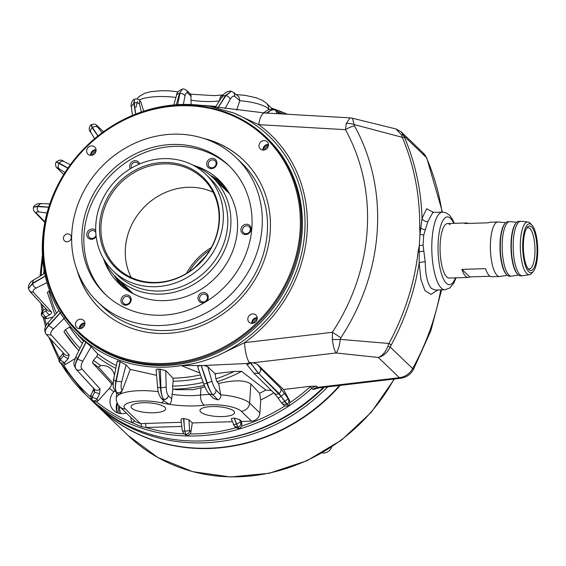 <?xml version="1.0" encoding="UTF-8"?>
<svg xmlns="http://www.w3.org/2000/svg" width="566" height="566" viewBox="0 0 566 566"><rect width="100%" height="100%" fill="white"/><g stroke="black" fill="none" stroke-linecap="round" stroke-linejoin="round"><path stroke-width="0.85" d="M67.099 241.795A4.132 3.757 -46.1 0 0 70.92 239.177A4.132 3.757 -46.1 0 0 70.219 234.862A4.132 3.757 -46.1 0 0 67.616 233.892A4.132 3.757 -46.1 0 0 63.788 236.51A4.132 3.757 -46.1 0 0 64.496 240.819A4.132 3.757 -46.1 0 0 67.099 241.795M450.119 224.702A27.267 8.341 88.2 0 0 447.593 223.542A27.267 8.341 88.2 0 0 440.065 246.939A27.267 8.341 88.2 0 0 446.744 276.887A27.267 8.341 88.2 0 0 449.27 278.048L468.139 277.467A27.267 8.341 -91.8 0 1 465.62 276.307A27.267 8.341 -91.8 0 1 461.906 269.381L485.494 268.652A27.267 8.341 -91.8 0 0 489.208 275.578A27.267 8.341 -91.8 0 0 491.734 276.746L499.594 276.505A27.267 8.341 -91.8 0 1 497.068 275.338A27.267 8.341 -91.8 0 1 490.389 245.389A27.267 8.341 -91.8 0 1 497.917 221.992A27.267 8.341 -91.8 0 1 498.25 222.006L505.65 222.728M77.103 270.293A103.288 93.864 -46.1 0 0 100.366 309.1A103.288 93.864 -46.1 0 0 165.548 333.459A103.288 93.864 -46.1 0 0 261.096 267.944A103.288 93.864 -46.1 0 0 243.507 160.157A103.288 93.864 -46.1 0 0 203.81 138.451M114.495 375.017L113.759 372.966A145.752 132.451 -46.1 0 0 114.799 373.468M126.303 413.017A14.044 12.763 133.9 0 1 122.518 413.675A14.044 12.763 133.9 0 1 113.653 410.364A14.044 12.763 133.9 0 1 113.872 391.722L114.771 390.71M98.166 400.714L96.956 399.554C95.329 401.053 93.666 401.244 91.982 400.134L92.109 397.332L94.027 393.137L92.145 397.36L91.982 400.134L93.581 401.676L96.432 401.846L98.166 400.714L109.351 388.361C111.247 386.09 111.877 384.399 111.233 383.281L92.449 362.82L93.39 360.28A145.752 132.451 -46.1 0 0 100.897 365.622A14.044 12.763 133.9 0 1 102.128 365.523A14.044 12.763 133.9 0 1 110.993 368.834A14.044 12.763 133.9 0 1 113.759 372.966M252.21 323.377A4.96 4.507 -46.1 0 0 256.801 320.236A4.96 4.507 -46.1 0 0 255.952 315.057A4.96 4.507 -46.1 0 0 252.825 313.889A4.96 4.507 -46.1 0 0 248.241 317.038A4.96 4.507 -46.1 0 0 249.082 322.21A4.96 4.507 -46.1 0 0 252.21 323.377M257.226 317.717A4.96 4.507 -46.1 0 0 256.801 317.717A4.96 4.507 -46.1 0 0 251.792 323.37M257.233 318.517A4.132 3.757 -46.1 0 0 256.752 318.502A4.132 3.757 -46.1 0 0 252.592 323.349M79.848 328.676A4.96 4.507 -46.1 0 0 84.433 325.528A4.96 4.507 -46.1 0 0 83.591 320.356A4.96 4.507 -46.1 0 0 80.457 319.189A4.96 4.507 -46.1 0 0 75.872 322.33A4.96 4.507 -46.1 0 0 76.714 327.502A4.96 4.507 -46.1 0 0 79.848 328.676M84.858 323.016A4.96 4.507 -46.1 0 0 84.44 323.009A4.96 4.507 -46.1 0 0 79.424 328.669M84.872 323.816A4.132 3.757 -46.1 0 0 84.384 323.802A4.132 3.757 -46.1 0 0 80.223 328.648M263.423 150.075A4.96 4.507 -46.1 0 0 268.008 146.927A4.96 4.507 -46.1 0 0 267.159 141.755A4.96 4.507 -46.1 0 0 264.032 140.587A4.96 4.507 -46.1 0 0 259.447 143.729A4.96 4.507 -46.1 0 0 260.289 148.9A4.96 4.507 -46.1 0 0 263.423 150.075M268.433 144.415A4.96 4.507 -46.1 0 0 268.015 144.408A4.96 4.507 -46.1 0 0 262.999 150.068M268.44 145.214A4.132 3.757 -46.1 0 0 267.959 145.2A4.132 3.757 -46.1 0 0 263.798 150.047M91.055 155.367A4.96 4.507 -46.1 0 0 95.64 152.226A4.96 4.507 -46.1 0 0 94.798 147.047A4.96 4.507 -46.1 0 0 91.664 145.879A4.96 4.507 -46.1 0 0 87.079 149.028A4.96 4.507 -46.1 0 0 87.921 154.2A4.96 4.507 -46.1 0 0 91.055 155.367M96.064 149.707A4.96 4.507 -46.1 0 0 95.647 149.707A4.96 4.507 -46.1 0 0 90.631 155.36M96.079 150.506A4.132 3.757 -46.1 0 0 95.59 150.492A4.132 3.757 -46.1 0 0 91.43 155.339M153.577 412.77A17.313 4.917 -176.3 0 0 165.647 408.836A17.313 4.917 -176.3 0 0 143.156 402.751A17.313 4.917 -176.3 0 0 131.093 406.6A17.313 4.917 -176.3 0 0 153.577 412.77M222.452 416.569A17.313 4.917 -176.3 0 0 234.522 412.635A17.313 4.917 -176.3 0 0 212.031 406.558A17.313 4.917 -176.3 0 0 199.968 410.4A17.313 4.917 -176.3 0 0 222.452 416.569M192.299 422.936L190.94 431.908L189.546 430.103A3.969 1.231 176.7 0 1 184.757 431.136L183.497 418.522L188.952 419.717L192.299 422.936L232.322 421.705M189.73 430.747A3.969 3.601 133.9 0 1 185.747 434.327A3.969 3.601 133.9 0 1 185.74 434.327A3.969 3.601 133.9 0 1 183.625 433.4L187.417 435.926L185.74 434.327L184.757 431.136A3.969 1.16 173.5 0 1 182.224 430.344L181 419.583M156.393 370.383C155.65 369.534 156.478 369.089 158.869 369.046L165.753 370.596L172.899 378.145L173.267 381.215L172.524 386.097A145.752 132.451 -46.1 0 0 175.354 386.033A145.752 132.451 -46.1 0 0 203.18 382.39M163.687 400.65L169.107 404.294A41.318 11.737 3.7 0 1 161.367 402.822A8.264 3.912 -77.1 0 0 163.687 400.657L161.501 398.563L164.246 399.631C166.482 399.299 167.847 397.983 168.335 395.662C167.055 394.063 166.333 391.134 166.178 386.861L165.753 370.596M191.124 104.533L190.891 94.487L186.872 90.624L187.898 93.121C186.575 92.166 185.606 93.135 184.983 96.043L183.349 104.434M242.007 424.033L240.416 422.102L236.369 424.104L237.961 427.217L239.56 428.766L241.774 426.021L241.576 421.422L251.523 421.118L241.229 411.22A24.791 7.04 -176.3 0 0 204.411 405.199A41.318 11.737 3.7 0 1 194.803 405.9A41.318 11.737 3.7 0 1 169.107 404.294C170.67 403.551 171.526 401.74 171.668 398.867L172.828 389.083L172.524 386.097M204.298 385.375A148.228 134.701 133.9 0 1 175.927 389.104A148.228 134.701 133.9 0 1 173.21 389.16L172.828 389.083M173.21 389.16L176.465 389.67L193.211 389.684L204.899 386.819M316.514 386.139A8.264 7.507 -46.1 0 0 311.753 388.333L310.267 386.72A9.912 9.014 133.9 0 1 310.791 386.274L316.514 386.139L317.759 387.335A13.223 3.7 -96.7 0 0 319.026 387.894L312.991 389.528L311.753 388.333A175.177 159.188 133.9 0 1 196.161 435.933A175.177 159.188 133.9 0 1 85.615 394.629L90.836 399.646A175.177 159.188 -46.1 0 0 201.383 440.956A175.177 159.188 -46.1 0 0 323.299 387.392M180.271 105.757A134.687 122.398 -46.1 0 0 43.766 238.569A134.687 122.398 -46.1 0 0 163.602 363.499A134.687 122.398 -46.1 0 0 300.114 230.695A134.687 122.398 -46.1 0 0 180.271 105.757M163.8 364.532A135.515 123.147 133.9 0 1 78.285 332.575A135.515 123.147 133.9 0 1 55.22 191.159A135.515 123.147 133.9 0 1 180.575 105.205A135.515 123.147 133.9 0 1 266.091 137.163A135.515 123.147 133.9 0 1 289.155 278.578A135.515 123.147 133.9 0 1 163.8 364.532M187.417 435.926L190.02 433.952A173.521 157.688 -46.1 0 0 195.765 433.874A173.521 157.688 -46.1 0 0 235.958 427.74L239.56 428.766M181.778 426.417L145.929 427.514L141.649 426.729L132.211 422.703A11.568 10.513 133.9 0 1 130.916 417.453M93.581 401.676L91.805 399.978C90.341 397.021 90.065 395.408 90.963 395.139L92.109 397.332A173.026 157.235 133.9 0 0 92.145 397.36L97.005 398.881L99.602 393.787L100.026 388.92L81.801 368.777C80.605 367.277 80.952 364.752 82.82 361.2L91.126 346.739L86.074 342.267A137.425 124.881 133.9 0 1 85.94 342.154L84.192 341.008M75.122 358.561L65.585 364.384L63.64 364.957L61.637 364.348L59.472 362.07C58.581 360.818 58.723 359.233 59.89 357.302L60.13 359.898L63.47 355.894L63.208 353.163L59.89 357.302M53.084 316.981L46.794 318.608L44.827 318.559L42.408 316.677L41.276 314.625C41.46 312.149 42.04 310.762 43.009 310.458L42.245 313.217L46.136 310.67L46.136 308.944M241.774 426.021A173.521 157.688 -46.1 0 0 284.832 405.999L288.582 405.971L290.004 402.61A173.521 157.688 -46.1 0 0 310.267 386.72M431.384 288.405L435.304 290.054L444.904 289.757A38.835 11.879 -91.8 0 1 441.31 288.101A38.835 11.879 -91.8 0 1 431.801 245.446A38.835 11.879 -91.8 0 1 442.52 212.123L432.919 212.42L427.846 221.568L423.736 234.982L423.078 245.184L425.236 261.902C425.448 275.168 427.5 283.998 431.384 288.405M78.285 332.575L79.282 333.53A135.515 123.147 -46.1 0 0 164.798 365.487A135.515 123.147 -46.1 0 0 290.153 279.533A135.515 123.147 -46.1 0 0 267.081 138.118L266.091 137.163M209.561 106.217L264.626 112.952A16.527 5.441 93.3 0 0 258.704 124.669L233.885 113.037L209.561 106.217L198.15 105.028A137.276 124.746 -46.1 0 0 181.679 104.477A137.276 124.746 -46.1 0 0 56.331 188.039A137.276 124.746 -46.1 0 0 73.092 329.709A137.276 124.746 -46.1 0 0 164.692 367.171A137.276 124.746 -46.1 0 0 181.297 365.608L199.826 373.001M93.39 360.28L96.807 356.502L97.748 353.962L91.126 346.739M156.591 375.322L130.237 369.428L126.062 364.921L120.197 361.724A137.425 124.881 133.9 0 1 120.027 361.66L119.95 361.632C117.48 360.811 116.667 360.867 117.487 361.801M113.221 383.529L98.378 367.115A148.228 134.701 133.9 0 1 92.449 362.82M100.897 365.622L98.378 367.115M241.576 421.422L239.609 419.533L234.204 418.111L231.473 418.607L231.536 419.378M181.269 420.043C180.632 419.208 181.375 418.698 183.497 418.522M161.367 402.822A24.791 7.04 -176.3 0 0 133.378 401.704A24.791 7.04 -176.3 0 0 125.178 408.871A8.264 7.507 133.9 0 1 119.964 406.919L135.295 421.656L140.517 423.616L181.304 422.286M47.013 213.021L39.04 211.939C36.316 211.663 35.517 212.144 36.656 213.389L44.926 221.872M197.98 367.49C197.201 366.605 198.15 365.954 200.824 365.516L181.297 365.608M181.948 365.53C194.371 364.058 206.456 360.669 218.214 355.363L244.611 342.649A16.527 4.627 83.3 0 0 249.493 362.65L246.712 363.499L246.755 364.214L246.712 363.499L203.986 365.495L207.708 366.641L215.038 373.687L217.011 373.461A140.665 127.824 133.9 0 1 215.115 374.105L215.038 373.687M233.885 113.037A138.281 125.666 133.9 0 1 304.777 231.784A138.281 125.666 133.9 0 1 218.214 355.363M48.733 207.156L37.618 206.187L33.627 207.156L37.483 206.597L48.697 207.255M64.991 172.524L59.211 168.852C57.06 167.515 56.565 167.437 57.739 168.611L63.753 174.505M67.927 168.116L59.267 163.086L56.225 162.025L67.87 168.201M103.507 131.751L97.494 126.062C96.277 124.937 96.425 125.383 97.939 127.407L102.057 132.812M97.996 135.932L92.548 127.555C90.567 124.824 90.383 124.216 92.01 125.723M97.494 126.062L97.196 125.751C97.253 125.673 94.904 122.787 90.921 124.916L92.208 127.831L97.918 136.003M239.793 100.663L234.968 96.56L233.878 92.619L238.944 96.956L239.793 100.663L236.694 110.165M46.794 318.608L45.584 317.441L45.768 317.031L49.85 314.661C51.57 313.571 52.051 312.581 51.301 311.689L33.585 292.488C32.467 291.115 33.366 289.608 36.281 287.981L46.957 282.59M49.624 290.874L47.388 292.339M45.315 276.102L32.602 283.658L28.399 288.596L32.524 283.255L45.287 275.982M45.414 311.144L42.259 313.26L41.495 315L42.245 313.217A173.026 157.235 133.9 0 0 42.259 313.26L45.768 317.031M49.85 314.661C47.961 314.208 46.723 312.878 46.136 310.67M78.858 350.616A148.228 134.701 133.9 0 1 77.018 348.656L63.944 331.655L65.366 329.73L70.354 326.617M65.585 364.384L64.368 363.223L64.51 362.672L68.076 358.794L69.172 354.776L51.28 335.065C50.133 333.615 50.841 331.549 53.395 328.86L64.552 318.021M60.654 312.552L48.754 325.606C45.365 329.235 44.431 332.016 45.959 333.947C44.424 332.001 45.287 329.101 48.556 325.259L60.562 312.397M62.854 356.644L60.159 359.934L59.607 362.24L60.13 359.898A173.026 157.235 133.9 0 0 60.159 359.934L64.51 362.672M51.28 335.065L46.398 334.534L45.62 333.494C43.943 329.829 44.806 326.143 48.223 322.436L58.885 310.536M68.076 358.794L63.47 355.894M96.956 399.554L97.005 398.881M86.074 342.267L77.57 359.219C75.094 363.995 74.655 367.391 76.247 369.4C74.641 367.376 74.981 363.903 77.259 358.964L85.94 342.154M94.027 393.137L94.458 392.174L93.249 389.854L90.963 395.139M81.801 368.777C79.976 370.426 78.122 370.631 76.247 369.4L94.748 389.507L94.458 392.174L94.543 389.344L75.908 369.074L94.543 389.344A165.548 150.443 133.9 0 0 94.748 389.507C96.531 390.703 98.293 390.505 100.026 388.92M99.602 393.787L94.458 392.174M240.798 422.866C240.925 424.96 239.984 426.41 237.961 427.217L234.204 418.111L231.473 418.607M234.6 419.229L236.369 424.104A173.026 157.235 133.9 0 1 236.319 424.111C234.274 424.733 233.284 424.755 233.362 424.182M240.416 422.102L239.609 419.533M237.961 427.217L234.657 426.488L235.866 427.655A3.75 3.41 -46.1 0 0 235.958 427.74M218.639 383.493L220.761 394.82A33.054 9.389 3.7 0 1 249.606 403.077L250.837 383.996C244.972 379.984 234.239 379.814 218.639 383.493L217.011 381.824L215.901 378.831L215.115 374.105M250.837 383.996L259.624 393.313L260.742 399.971L259.9 412.968A8.264 7.507 133.9 0 1 251.523 421.118M259.624 393.313A149.969 136.279 -46.1 0 0 265.772 390.024L241.597 371.346A148.228 134.701 133.9 0 1 217.011 381.824M215.901 378.831A145.752 132.451 -46.1 0 0 234.282 371.423L217.011 373.461M234.282 371.423L241.597 371.346M284.832 405.999A3.75 3.41 133.9 0 1 283.835 405.355L281.613 402.95L284.748 401.605L281.132 396.299C279.208 397.58 278.104 398.054 277.821 397.714L281.635 403.013M265.772 390.024L271.51 390.597M310.791 386.274L283.538 389.493L289.622 400.7L290.004 402.61M283.538 389.493L257.289 364.263L253.101 362.764L250.83 362.792C254.084 367.843 256.702 371.388 258.676 373.418L250.179 362.629L249.493 362.65M437.886 289.976L431.051 294.362L424.974 290.655L420.92 279.526L419.151 262.971A247.887 225.268 133.9 0 1 391.191 345.062A4.96 0.601 28.4 0 0 388.934 343.477A246.436 223.945 -46.1 0 0 418.14 251.53L419.286 245.446L420.014 234.112L419.668 227.822A246.436 223.945 -46.1 0 0 402.27 137.312L401.527 134.892A4.96 2.936 -20.9 0 1 403.883 135.904L404.605 137.679A4.96 1.931 157 0 0 402.27 137.312L354.16 124.562L354.507 125.9A13.223 5.313 151.1 0 0 345.444 129.664L258.704 124.669A140.467 127.654 133.9 0 1 244.611 342.649L332.341 332.299A13.223 1.104 33.3 0 1 340.803 337.831L340.272 339.388L388.934 343.477L387.859 346.272C385.63 352.024 382.453 355.752 378.321 357.457L336.041 352.979L253.101 362.764M43.702 273.937A14.044 12.763 133.9 0 1 44.014 270.81M190.94 431.908A3.969 3.601 133.9 0 1 190.02 433.952M391.191 345.062L390.229 347.036A4.96 0.481 -156.6 0 1 387.859 346.272M423.736 234.982A4.96 1.832 -167 0 1 420.014 234.112L422.031 218.377L426.686 208.748L433.62 212.399M117.332 412.755A14.044 12.763 133.9 0 1 117.056 402.723M425.236 261.902A4.96 1.38 -2.1 0 0 419.151 262.971L419.286 245.446A4.96 0.941 174.9 0 0 423.078 245.184M418.14 251.53A4.96 1.33 6.5 0 1 419.109 251.813L423.863 251.155M419.668 227.822A4.96 1.486 0.8 0 1 420.651 228.034A4.96 2.434 17.7 0 0 425.257 229.704M427.846 221.568A4.96 3.736 12.2 0 1 422.031 218.377A247.887 225.268 133.9 0 0 404.605 137.679M332.341 339.466C333.204 346.173 334.435 350.672 336.041 352.979C338.065 350.637 339.473 346.109 340.272 339.388A13.223 1.903 179.7 0 1 332.341 339.466L332.341 332.299A203.576 184.997 133.9 0 0 345.444 129.664L346.314 123.395A13.223 8.709 8.9 0 1 354.16 124.562L352.406 118.216L350.064 117.87L346.314 123.395M352.406 118.216L396.066 128.991L401.527 134.892M396.066 128.991L401.174 131.821L403.883 135.904L426.318 157.461A247.887 225.268 -46.1 0 1 442.032 212.137M203.986 365.495L200.824 365.516M250.179 362.629L250.731 362.622M440.765 289.884A247.887 225.268 -46.1 0 1 412.664 368.593L390.229 347.036C387.434 352.604 383.465 356.078 378.321 357.457L399.391 377.699L317.759 387.335A8.264 7.507 133.9 0 0 312.991 389.528M130.237 369.428L122.263 390.455C120.961 393.115 119.737 394.438 118.591 394.431L115.556 391.729C112.118 385.467 113.242 386.762 113.66 379.503L117.183 361.235M135.918 107.448L137.538 101.434M140.913 102.036L139.859 100.522L140.913 102.036L143.658 111.212M220.761 394.82L220.768 394.87C221.065 397.297 220.096 398.966 217.868 399.886L213.601 398.478L209.102 393.872C207.814 392.571 205.819 389.592 203.689 383.783L197.739 367.143M186.886 90.638L186.398 90.22A4.217 3.884 129.5 0 1 187.898 93.121L191.23 96.326M182.514 89.018L179.457 93.489L182.549 89.018C183.073 88.678 184.41 89.117 186.561 90.348M173.833 104.958L176.472 95.428C176.486 92.966 178.488 90.829 182.485 89.025L182.549 89.018M266.968 113.306C270.767 109.938 273.668 108.99 275.684 110.448C273.654 108.976 270.64 109.854 266.628 113.087M277.29 113.681L275.684 110.448M160.39 369.082L160.871 387.59C161.126 393.328 162.117 397.268 163.836 399.412A4.217 3.778 -41.6 0 0 168.335 395.662L171.668 398.867M161.501 398.556L161.077 398.096A4.217 3.771 -41.9 0 0 161.204 398.252A4.217 3.771 -41.9 0 0 163.815 399.412L163.815 399.412C162.067 397.268 160.949 393.32 160.44 387.583L160.871 387.59A4.217 0.976 -1.5 0 0 160.977 387.597A4.217 0.976 -1.5 0 0 166.178 386.861M289.622 400.7L280.623 388.276L260.303 368.02L257.289 364.263M281.804 397.282L288.582 405.971M260.303 368.02C261.145 370.093 260.601 371.897 258.676 373.418L279.08 393.42L281.132 396.299L258.676 373.418L253.844 373.143L274.262 393.313L277.849 397.778M288.412 399.532C289.184 401.421 288.71 403.056 286.976 404.428L284.748 401.605A173.026 157.235 133.9 0 0 284.79 401.584L287.889 398.832M284.415 393.384L281.132 396.299M201.277 365.473L207.312 383.097C209.109 388.785 210.941 392.67 212.823 394.743C210.927 392.677 208.946 388.835 206.901 383.217L201.163 365.487M220.768 394.87L216 389.939C214.592 388.389 213.233 385.481 211.925 381.215L207.708 366.641M217.832 399.9L212.823 394.743L217.868 399.886M122.263 390.455L122.157 390.342C120.898 388.8 120.742 385.955 121.683 381.824L126.062 364.921M120.197 361.724L116.221 381.215C115.004 386.762 115.238 390.561 116.914 392.627C115.216 390.561 114.863 386.712 115.839 381.081L120.027 361.66M118.591 394.431L115.556 391.729M217.924 108.028L225.905 95.597L231.374 91.324L225.501 95.498L217.811 108.021M234.968 96.56C233.532 95.491 231.926 96.425 230.15 99.361L225.091 108.566M140.807 101.937C139.519 100.847 139.13 101.639 139.625 104.307L141.302 112.004M135.72 114.07L134.206 103.09L134.46 99.283L133.802 103.253L135.621 114.113M134.163 420.566A3.304 1.33 -29.3 0 1 132.211 422.703A173.521 157.688 -46.1 0 1 96.432 401.846M125.178 408.871L140.517 423.616A3.304 1.33 -93.8 0 1 141.649 426.729M184.063 433.818A173.521 157.688 -46.1 0 1 145.929 427.514A3.304 1.012 88.2 0 0 145.137 423.396M95.895 151.532A4.132 3.757 -46.1 0 0 92.449 155.119M268.263 146.24A4.132 3.757 -46.1 0 0 264.817 149.82M84.688 324.842A4.132 3.757 -46.1 0 0 81.242 328.421M257.056 319.542A4.132 3.757 -46.1 0 0 253.61 323.129M228.763 192.398A70.234 63.824 -46.1 0 0 224.086 187.332A70.234 63.824 -46.1 0 0 216.481 181.17M225.275 187.176A71.189 64.694 -46.1 0 0 212.653 177.491M212.766 440.214A173.521 157.688 -46.1 0 0 286.983 416.024A173.521 157.688 -46.1 0 0 324.219 387.278M91.841 400.594A175.177 159.188 -46.1 0 0 92.824 401.556A175.177 159.188 -46.1 0 0 288.172 417.85A175.177 159.188 -46.1 0 0 327.714 386.868M92.824 401.556L98.399 406.912A175.177 159.188 -46.1 0 0 293.747 423.198A175.177 159.188 -46.1 0 0 339.593 385.467M117.587 403.848A14.461 13.138 -46.1 0 0 117.537 412.833M116.462 277.573A71.189 64.694 -46.1 0 0 126.642 289.813M120.289 281.252A70.234 63.824 -46.1 0 0 126.756 288.618A70.234 63.824 -46.1 0 0 131.998 293.089M127.683 288.363A70.234 63.824 -46.1 0 0 130.605 292.006M103.408 258.471A69.406 63.074 -46.1 0 0 116.631 277.743A69.406 63.074 -46.1 0 0 160.433 294.108A69.406 63.074 -46.1 0 0 224.638 250.087A69.406 63.074 -46.1 0 0 212.823 177.653A69.406 63.074 -46.1 0 0 193.041 165.208M113.129 270.937L117.608 275.239A66.93 60.824 -46.1 0 0 159.838 291.023A66.93 60.824 -46.1 0 0 221.752 248.573A66.93 60.824 -46.1 0 0 210.361 178.729L205.882 174.427A66.93 60.824 -46.1 0 0 163.645 158.643A66.93 60.824 -46.1 0 0 101.739 201.093A66.93 60.824 -46.1 0 0 113.129 270.937A66.93 60.824 -46.1 0 0 155.367 286.721A66.93 60.824 -46.1 0 0 217.28 244.271A66.93 60.824 -46.1 0 0 205.882 174.427M155.615 282.887A62.925 57.18 -46.1 0 0 219.389 220.839A62.925 57.18 -46.1 0 0 163.397 162.47A62.925 57.18 -46.1 0 0 99.623 224.518A62.925 57.18 -46.1 0 0 155.615 282.887M156.166 282.455A61.97 56.317 -46.1 0 0 213.495 243.147A61.97 56.317 -46.1 0 0 202.946 178.474A61.97 56.317 -46.1 0 0 163.836 163.864A61.97 56.317 -46.1 0 0 106.514 203.173A61.97 56.317 -46.1 0 0 117.063 267.838A61.97 56.317 -46.1 0 0 156.166 282.455M213.149 192.242A61.97 56.317 -46.1 0 0 188.209 187.282A61.97 56.317 -46.1 0 0 131.227 277.489M211.295 247.59A62.465 56.77 -46.1 0 0 186.447 273.442M227.631 191.053A70.234 63.824 -46.1 0 0 223.867 188.273M204.574 257.671A66.102 60.074 -46.1 0 0 196.26 266.324M209.83 250.151A66.102 60.074 -46.1 0 0 188.952 271.878M340.208 385.396A175.177 159.188 133.9 0 1 98.696 407.195A175.177 159.188 133.9 0 1 98.548 407.053M509.718 221.631L507.829 221.688A27.267 8.341 88.2 0 0 505.197 223.216A27.267 8.341 88.2 0 0 500.33 249.203A27.267 8.341 88.2 0 0 506.782 274.835A27.267 8.341 88.2 0 0 506.98 275.034A27.267 8.341 88.2 0 0 509.506 276.201L511.388 276.144A27.267 8.341 -91.8 0 1 508.862 274.977A27.267 8.341 -91.8 0 1 502.183 245.028A27.267 8.341 -91.8 0 1 509.718 221.631A27.267 8.341 -91.8 0 1 510.044 221.646L516.758 222.297M520.727 221.292L518.838 221.348A27.267 8.341 88.2 0 0 516.206 222.877A27.267 8.341 88.2 0 0 511.339 248.863A27.267 8.341 88.2 0 0 517.791 274.496A27.267 8.341 88.2 0 0 517.989 274.694A27.267 8.341 88.2 0 0 520.515 275.861L522.397 275.805A27.267 8.341 -91.8 0 1 519.871 274.637A27.267 8.341 -91.8 0 1 513.192 244.689A27.267 8.341 -91.8 0 1 520.727 221.292A27.267 8.341 -91.8 0 1 521.053 221.306L527.929 221.978A26.383 8.066 -91.8 0 1 530.052 223.096A26.383 8.066 -91.8 0 1 530.243 223.287L531.906 225.02A24.501 7.492 88.2 0 0 531.729 224.844A24.501 7.492 88.2 0 0 522.835 241.194A24.501 7.492 88.2 0 0 528.694 271.722A24.501 7.492 88.2 0 0 533.328 271.397A24.501 7.492 88.2 0 0 537.7 248.05A24.501 7.492 88.2 0 0 531.906 225.02M533.328 271.397L531.778 273.229A26.383 8.066 -91.8 0 1 529.543 274.68A26.383 8.066 -91.8 0 1 526.783 273.583A26.383 8.066 -91.8 0 1 520.331 244.088A26.383 8.066 -91.8 0 1 527.929 221.978M528.828 269.628A22.307 6.82 -91.8 0 1 528.672 269.466A22.307 6.82 -91.8 0 1 523.394 248.495A22.307 6.82 -91.8 0 1 527.37 227.235A22.307 6.82 -91.8 0 1 531.594 226.938A22.307 6.82 -91.8 0 1 536.922 254.735A22.307 6.82 -91.8 0 1 528.828 269.628M527.937 268.56A20.659 6.318 88.2 0 0 529.274 268.977A20.659 6.318 88.2 0 0 534.976 251.254A20.659 6.318 88.2 0 0 529.918 228.565A20.659 6.318 88.2 0 0 528.007 227.681A20.659 6.318 88.2 0 0 526.698 228.183M507.263 275.295L499.927 276.47A27.267 8.341 -91.8 0 1 499.594 276.505M518.378 275.041L511.721 276.109A27.267 8.341 -91.8 0 1 511.388 276.144M529.543 274.68L522.729 275.769A27.267 8.341 -91.8 0 1 522.397 275.805M490.106 276.279L469.738 276.908A27.267 8.341 -91.8 0 1 468.139 277.467M468.096 223.421A27.267 8.341 -91.8 0 0 466.469 222.962A27.267 8.341 -91.8 0 0 464.87 223.52L488.458 222.799A27.267 8.341 -91.8 0 1 490.057 222.233L497.917 221.992M517.791 274.496L517.352 274.043A26.772 8.186 -91.8 0 1 511.02 248.87A26.772 8.186 -91.8 0 1 515.796 223.358L516.206 222.877M506.782 274.835L506.344 274.383A26.772 8.186 -91.8 0 1 500.011 249.21A26.772 8.186 -91.8 0 1 504.787 223.697L505.197 223.216M461.906 269.381L469.738 276.908M119.681 406.643A11.568 10.513 -46.1 0 0 121.074 413.64M119.369 413.385A13.223 12.013 133.9 0 1 118.867 405.744M322.125 452.892A8.264 7.507 -46.1 0 0 331.704 446.998M125.751 305.187A5.37 4.882 -46.1 0 0 131.199 299.888A5.37 4.882 -46.1 0 0 126.416 294.907A5.37 4.882 -46.1 0 0 120.975 300.199A5.37 4.882 -46.1 0 0 125.751 305.187M126.204 304.359A4.132 3.757 -46.1 0 0 130.024 301.735A4.132 3.757 -46.1 0 0 129.324 297.426A4.132 3.757 -46.1 0 0 126.713 296.45A4.132 3.757 -46.1 0 0 122.893 299.074A4.132 3.757 -46.1 0 0 123.593 303.383A4.132 3.757 -46.1 0 0 126.204 304.359M205.798 301.805A5.37 4.882 -46.1 0 0 208.125 295.99A5.37 4.882 -46.1 0 0 203.477 292.537A5.37 4.882 -46.1 0 0 198.036 297.836A5.37 4.882 -46.1 0 0 202.812 302.817A5.37 4.882 -46.1 0 0 205.111 302.216M203.265 301.989A4.132 3.757 -46.1 0 0 207.085 299.372A4.132 3.757 -46.1 0 0 206.385 295.056A4.132 3.757 -46.1 0 0 203.774 294.087A4.132 3.757 -46.1 0 0 199.954 296.704A4.132 3.757 -46.1 0 0 200.654 301.013A4.132 3.757 -46.1 0 0 203.265 301.989M245.686 234.536A5.37 4.882 -46.1 0 0 251.127 229.237A5.37 4.882 -46.1 0 0 246.351 224.256A5.37 4.882 -46.1 0 0 240.904 229.548A5.37 4.882 -46.1 0 0 245.686 234.536M246.132 233.708A4.132 3.757 -46.1 0 0 249.953 231.084A4.132 3.757 -46.1 0 0 249.252 226.775A4.132 3.757 -46.1 0 0 246.649 225.799A4.132 3.757 -46.1 0 0 242.821 228.416A4.132 3.757 -46.1 0 0 243.529 232.732A4.132 3.757 -46.1 0 0 246.132 233.708M211.493 168.618A5.37 4.882 -46.1 0 0 216.934 163.319A5.37 4.882 -46.1 0 0 212.158 158.339A5.37 4.882 -46.1 0 0 206.717 163.638A5.37 4.882 -46.1 0 0 211.493 168.618M211.946 167.791A4.132 3.757 -46.1 0 0 215.766 165.166A4.132 3.757 -46.1 0 0 215.059 160.857A4.132 3.757 -46.1 0 0 212.455 159.881A4.132 3.757 -46.1 0 0 208.635 162.506A4.132 3.757 -46.1 0 0 209.335 166.814A4.132 3.757 -46.1 0 0 211.946 167.791M139.682 163.956A5.37 4.882 -46.1 0 0 135.097 160.709A5.37 4.882 -46.1 0 0 130.435 163.532A5.37 4.882 -46.1 0 0 130.293 168.767M138.776 164.345A4.132 3.757 -46.1 0 0 137.998 163.227A4.132 3.757 -46.1 0 0 135.394 162.251A4.132 3.757 -46.1 0 0 131.496 168.052M95.696 230.341A5.37 4.882 -46.1 0 0 92.23 228.989A5.37 4.882 -46.1 0 0 86.782 234.289A5.37 4.882 -46.1 0 0 91.565 239.269A5.37 4.882 -46.1 0 0 96.163 236.553M95.781 232.371A4.132 3.757 -46.1 0 0 95.13 231.508A4.132 3.757 -46.1 0 0 92.527 230.532A4.132 3.757 -46.1 0 0 88.699 233.157A4.132 3.757 -46.1 0 0 89.407 237.465A4.132 3.757 -46.1 0 0 92.01 238.442A4.132 3.757 -46.1 0 0 96.022 235.329M106.132 295.141A89.237 81.094 133.9 0 1 92.237 202.295A89.237 81.094 133.9 0 1 174.477 146.375A89.237 81.094 133.9 0 1 229.789 166.475M172.489 144.464A89.237 81.094 133.9 0 1 228.805 165.505A89.237 81.094 133.9 0 1 243.996 258.634A89.237 81.094 133.9 0 1 161.444 315.234A89.237 81.094 133.9 0 1 105.127 294.193A89.237 81.094 133.9 0 1 89.937 201.064A89.237 81.094 133.9 0 1 172.489 144.464M160.779 325.514A99.984 90.857 133.9 0 1 97.685 301.94A99.984 90.857 133.9 0 1 80.669 197.598A99.984 90.857 133.9 0 1 173.154 134.184A99.984 90.857 133.9 0 1 236.248 157.765A99.984 90.857 133.9 0 1 253.264 262.1A99.984 90.857 133.9 0 1 160.779 325.514M236.248 157.765L241.47 162.782A99.984 90.857 133.9 0 1 258.485 267.117A99.984 90.857 133.9 0 1 166.001 330.53A99.984 90.857 133.9 0 1 102.906 306.956L97.685 301.94M100.493 309.22A103.288 93.864 133.9 0 1 77.924 272.444M210.219 175.304A71.967 65.401 133.9 0 1 221.709 182.839M193.36 165.329A71.967 65.401 133.9 0 1 218.823 179.868A71.967 65.401 133.9 0 1 231.077 254.976A71.967 65.401 133.9 0 1 164.501 300.624A71.967 65.401 133.9 0 1 119.086 283.651A71.967 65.401 133.9 0 1 103.543 258.789M122.171 286.417A71.967 65.401 133.9 0 1 114.183 275.239M205.996 139.186A103.288 93.864 133.9 0 1 243.635 160.277M183.858 418.5L184.219 424.889M177.717 104.66L179.896 93.447A4.217 3.042 11 0 1 180.002 93.44A4.217 3.042 11 0 1 184.983 96.043M219.346 100.96A33.054 9.389 3.7 0 1 211.847 101.498A33.054 9.389 3.7 0 1 190.94 100.154M171.915 394.269A33.054 9.389 -176.3 0 0 192.829 395.606A33.054 9.389 -176.3 0 0 200.52 395.047L200.972 387.972M61.411 364.136L85.615 394.629A175.177 159.188 133.9 0 1 61.439 364.157M63.64 364.957A173.521 157.688 -46.1 0 0 90.567 396.929M44.827 318.559A173.521 157.688 -46.1 0 0 46.384 324.919M51.173 339.727A173.521 157.688 -46.1 0 0 59.515 357.861M42.761 259.61A173.521 157.688 -46.1 0 0 41.226 275.423M42.415 304.94A173.521 157.688 -46.1 0 0 43.214 310.31M453.741 223.351A33.875 10.358 88.2 0 0 450.529 218.377A33.875 10.358 88.2 0 0 438.24 240.996A33.875 10.358 88.2 0 0 446.333 283.212A33.875 10.358 88.2 0 0 455.418 277.864M271.659 108.219A175.177 159.188 133.9 0 1 287.28 114.254M172.899 378.145A138.182 125.574 -46.1 0 0 175.092 378.095A138.182 125.574 -46.1 0 0 200.491 374.862M201.553 377.869A140.665 127.824 133.9 0 1 175.665 381.166A140.665 127.824 133.9 0 1 173.267 381.215M219.558 100.628A8.264 4.358 -96.9 0 1 222.954 94.982L214.082 95.626L190.24 94.168M204.411 405.199A8.264 4.358 -96.9 0 1 200.52 395.047A33.054 9.389 3.7 0 1 209.668 394.445M73.092 329.709L82.891 340.385A138.182 125.574 -46.1 0 0 83.549 341.107M97.748 353.962A138.182 125.574 -46.1 0 0 116.363 365.537M111.233 383.281A149.969 136.279 -46.1 0 0 113.221 384.788M41.721 203.781L40.688 203.527L37.618 206.187A155.593 141.394 -46.1 0 0 37.483 206.597C36.854 208.995 37.377 210.771 39.04 211.939M44.82 222.424L35.085 212.462L36.656 213.389M64.206 161.685C62.451 160.694 60.803 161.161 59.267 163.086A155.593 141.394 -46.1 0 0 59.02 163.44C57.732 165.576 57.796 167.38 59.211 168.852M63.725 174.547L57.739 168.611M97.939 127.407C96.383 126.084 94.593 126.133 92.548 127.555A155.593 141.394 -46.1 0 0 92.208 127.831C90.39 129.501 90.029 131.185 91.119 132.876M268.574 109.797L268.624 108.962A33.054 9.389 -176.3 0 0 239.779 100.713M283.283 114.028A173.521 157.688 -46.1 0 0 276.944 111.488M45.584 317.441L42.408 316.67M36.281 287.981C34.42 287.443 33.196 286 32.602 283.658A155.593 141.394 133.9 0 1 32.524 283.255L33.337 280.205L44.721 273.314M51.301 311.689L47.799 310.72L29.899 291.476L28.406 288.625M33.585 292.488L29.899 291.476M49.001 291.037A145.752 132.451 -46.1 0 0 56.487 313.224M64.368 363.223L60.13 362.905M53.395 328.86L48.754 325.606A155.593 141.394 133.9 0 1 48.556 325.259L48.223 322.436M69.172 354.776C67.078 355.802 65.387 355.448 64.114 353.722M78.844 350.644L77.018 348.656A148.228 134.701 133.9 0 1 63.993 331.711M65.366 329.73A145.752 132.451 -46.1 0 0 80.011 348.295M82.417 343.442A140.665 127.824 133.9 0 1 69.696 327.084M82.82 361.2L77.57 359.219A155.593 141.394 133.9 0 1 77.259 358.964L75.929 356.644L83.825 340.534M113.872 391.722A154.921 140.785 133.9 0 1 109.351 388.361M115.811 368.346A140.665 127.824 133.9 0 1 96.807 356.502M273.781 392.839A154.921 140.785 133.9 0 1 260.742 399.971M354.507 125.9A212.922 193.494 133.9 0 1 340.803 337.831M426.806 158.155A13.223 5.165 156.4 0 0 426.318 157.461A16.527 15.02 133.9 0 0 423.227 153.018L426.806 158.155L442.463 212.123M319.026 387.894L400.657 378.258A13.223 3.7 -96.7 0 1 399.391 377.699A16.527 15.02 133.9 0 0 412.664 368.593A13.223 1.564 28.8 0 1 413.343 369.683L430.853 330.714L441.6 289.856M116.631 392.889L116.292 398.103A33.054 9.389 3.7 0 1 158.289 391.729M241.229 411.22A8.264 7.507 -46.1 0 0 249.606 403.077L259.9 412.968M269.253 109.571L268.624 108.962A8.264 7.507 -46.1 0 0 266.487 103.245L272.741 109.259M175.913 97.43A33.054 9.389 -176.3 0 0 139.186 99.977M176.472 95.428A4.217 2.972 15.5 0 1 179.457 93.489L176.337 104.752M266.6 113.066L263.883 112.62C266.43 111.297 268.765 107.399 275.394 110.236L275.394 110.236M156.131 369.909L157.574 386.981A4.217 0.899 -4.8 0 0 160.44 387.583L158.869 369.046M183.625 433.4L182.224 430.344M189.546 430.103L188.952 419.717M286.976 404.428L282.618 404.188M251.106 362.622L250.83 362.792A155.593 141.394 133.9 0 1 250.469 363.032L247.2 364.858L246.649 364.094M280.623 388.276C281.444 390.257 280.934 391.969 279.08 393.42A165.548 150.443 133.9 0 1 278.84 393.575C276.802 394.679 275.126 394.41 273.817 392.762M211.925 381.215L207.312 383.097A155.593 141.394 133.9 0 1 206.901 383.217C204.63 383.925 203.576 384.066 203.732 383.635M216 389.939C216.127 392.245 215.066 393.844 212.823 394.743L209.102 393.872M121.683 381.824L116.221 381.215A155.593 141.394 133.9 0 1 115.839 381.081C113.773 380.317 113.193 379.645 114.091 379.057M122.157 390.342C120.876 392.422 119.129 393.179 116.914 392.627M230.15 99.361C229.612 97.529 228.197 96.277 225.905 95.597A155.593 141.394 -46.1 0 0 225.501 95.498L222.502 96.156L222.24 97.437M139.625 104.307C138.359 102.708 136.555 102.305 134.206 103.09A155.593 141.394 -46.1 0 0 133.802 103.253L131.34 106.578L131.652 107.547M394.41 379.001L371.289 412.274L341.623 440.001L307.005 460.703L269.289 473.254L230.489 476.982L192.695 471.669L157.949 457.583L128.135 435.487A175.177 159.188 -46.1 0 0 394.063 379.036M58.921 359.785L48.782 337.124M45.499 326.617L43.306 317.54M42.125 311.279L40.993 303.411M40.059 276.116L42.429 254.778M444.904 289.757L449.828 287.988L453.89 282.986L455.998 277.842M454.328 223.337L451.873 218.285L449.248 214.953L445.789 212.689L442.52 212.123M49.794 203.923L40.688 203.527L36.882 203.986C34.222 205.776 33.139 206.831 33.627 207.156M35.085 212.462C33.493 210.573 32.998 208.826 33.606 207.22M70.34 164.727L63.781 161.43C61.637 159.492 59.119 159.69 56.225 162.025M57.308 168.251C56.359 168.159 54.577 164.416 56.183 162.088M94.642 138.684L90.878 132.536C88.657 130.3 88.65 127.782 90.857 124.966M103.528 131.737L97.196 125.751M45.775 308.555L43.009 310.458M28.399 288.603L28.434 286.106C29.404 283.283 31.038 281.316 33.337 280.205M47.296 292.183L54.952 314.915M46.398 334.534L64.524 354.274M93.249 389.854L93.723 388.092M75.908 369.074C72.554 362.219 73.976 363.287 75.929 356.644M234.657 426.488L231.331 419.088M215.837 106.401L202.72 105.361M432.919 212.42L432.53 212.462M264.626 112.952L350.064 117.87M401.181 131.828L423.227 153.018M413.343 369.683C410.484 374.586 406.261 377.444 400.657 378.258M271.616 108.177L287.323 114.254M43.872 268.581L44.247 273.604M266.487 103.245L262.348 100.309L256.384 97.847L245.729 95.456L236.128 94.55M223.407 94.925L222.954 94.982M178.028 91.841L169.213 90.85L161.48 90.68L150.754 91.678L144.627 93.326L139.087 96.538L136.965 99.015M116.292 398.103C116.009 401.089 117.233 404.032 119.964 406.919M279.703 113.816L276.038 110.717M157.574 386.981C157.773 391.431 158.982 395.188 161.204 398.252M253.844 373.143L247.2 364.858M233.878 92.619L231.374 91.324C230.086 90.539 224.412 92.06 222.502 96.156L215.377 107.116M132.423 115.414L131.34 106.578C130.293 104.222 132.635 99.566 134.397 99.312M139.859 100.522C138.047 99 136.25 98.59 134.46 99.283M133.328 293.789L116.631 277.743M229.52 193.699L212.823 177.653M128.135 435.487L98.696 407.195M466.469 222.962L447.593 223.542M205.854 256.03L194.669 267.668"/></g></svg>
